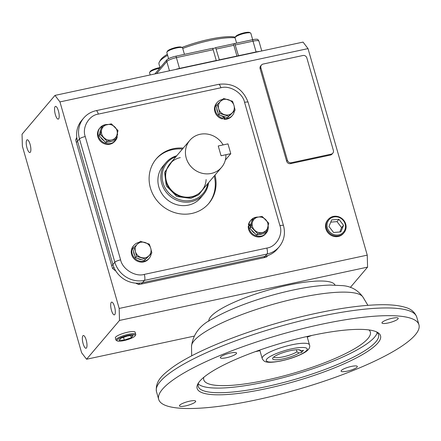 <?xml version="1.0" encoding="UTF-8"?>
<svg xmlns="http://www.w3.org/2000/svg" width="441" height="441" viewBox="0 0 441 441"><rect width="100%" height="100%" fill="white"/><g stroke="black" fill="none" stroke-linecap="round" stroke-linejoin="round"><path stroke-width="0.66" d="M252.682 39.69L250.852 33.301A8.203 1.742 164 0 0 250.56 32.992A8.203 1.742 164 0 0 242.837 33.786A8.203 1.742 164 0 0 235.307 37.209A8.203 1.742 164 0 0 235.163 37.402A8.203 1.742 164 0 0 235.075 37.821A42.661 9.063 164 0 0 210.065 40.423A42.661 9.063 164 0 0 182.745 48.455M235.312 37.149A41.019 8.715 164 0 0 209.232 39.337A41.019 8.715 164 0 0 181.935 47.457M212.689 48.295A1.643 0.347 164 0 0 213.907 48.295A1.643 0.347 164 0 0 215.638 47.65L234.722 43.549L238.482 55.731L256.1 51.944A8.203 1.742 -16 0 1 259.628 51.432A8.203 1.742 164 0 0 256.1 51.944L256.166 52.17M215.638 47.65L219.331 59.844L236.949 56.062L233.521 44.232M154.879 73.939L166.781 59.915A3.28 3.054 40.3 0 0 166.808 61.547A8.203 1.742 -16 0 1 176.406 57.617L179.498 68.405A8.203 1.742 164 0 0 175.468 69.513A8.203 1.742 -16 0 1 179.498 68.405L216.266 60.505L213.174 49.717L212.683 48.284L175.86 56.194A3.28 0.976 77.9 0 1 176.406 57.617L213.174 49.717M166.781 59.915A7.767 1.648 -16 0 1 175.86 56.194M234.722 43.549L252.461 39.734A7.767 1.648 -16 0 1 257.974 39.574L258.955 41.178A8.203 1.742 -16 0 0 253.007 41.156L256.1 51.944L179.564 68.636M167.641 55.318A42.661 9.063 164 0 0 159.422 61.878A42.661 9.063 164 0 0 158.981 64.05L160.066 67.826M167.348 54.293A41.019 8.715 164 0 0 160.541 59.965L159.422 61.878M250.56 32.992L249.578 32.474A7.381 1.571 164 0 0 242.627 33.196A7.381 1.571 164 0 0 235.847 36.272A7.381 1.571 164 0 0 235.72 36.449L235.163 37.402M184.437 54.353L182.602 47.964A8.203 1.742 164 0 0 182.309 47.656A8.203 1.742 164 0 0 176.654 47.942A8.203 1.742 164 0 0 166.913 52.071A8.203 1.742 164 0 0 166.83 52.49L168.6 58.659M182.309 47.656L181.328 47.143A7.381 1.571 164 0 0 176.24 47.402A7.381 1.571 164 0 0 167.475 51.117L166.913 52.071M159.741 68.212A8.203 1.742 164 0 0 149.802 72.208A8.203 1.742 164 0 0 149.659 72.407A8.203 1.742 164 0 0 149.576 72.826L150.183 74.948M159.984 67.545A7.381 1.571 164 0 0 150.348 71.277A7.381 1.571 164 0 0 150.221 71.453L149.659 72.407M333.291 216.448A10.314 9.603 -139.7 0 1 344.597 221.536A10.314 9.603 -139.7 0 1 343.44 233.35A10.314 9.603 -139.7 0 1 338.848 235.825A10.314 9.603 -139.7 0 1 327.972 231.393A10.314 9.603 -139.7 0 1 327.757 220.042A10.314 9.603 -139.7 0 1 333.291 216.448M333.694 216.978A9.515 8.859 -139.7 0 1 345.143 224.006A9.515 8.859 -139.7 0 1 338.82 234.855A9.515 8.859 -139.7 0 1 327.371 227.826A9.515 8.859 -139.7 0 1 333.694 216.978M343.539 225.334L338.947 219.342L331.665 219.921L328.975 226.498L333.572 232.49L340.854 231.911L343.539 225.334L341.604 227.617L337.007 221.625L330.767 222.121M338.947 219.342L337.007 221.625M339.818 231.994L341.604 227.617M117.273 340.943L116.325 340.446A10.314 2.188 -16 0 1 115.95 340.044A10.314 2.188 -16 0 1 128.303 334.344A10.314 2.188 -16 0 1 135.778 334.355A10.314 2.188 -16 0 1 135.674 334.895L135.133 335.822A9.515 2.023 -16 0 1 123.838 340.612A9.515 2.023 -16 0 1 117.273 340.943A9.515 2.023 -16 0 1 119.5 338.297A9.515 2.023 -16 0 1 128.331 335.314A9.515 2.023 -16 0 1 135.133 335.822M120.851 338.225L119.059 340.331L124.296 340.072L131.313 337.701L133.105 335.59L127.873 335.855L120.851 338.225M123.508 337.326L124.296 340.072M131.313 337.701L130.745 335.711M225.318 160.105L230.781 153.666L221.057 155.756L218.245 145.971L221.051 155.756L225.924 154.708A20.837 19.404 -139.7 0 1 221.569 167.348A20.837 19.404 -139.7 0 1 211.294 173.44A20.837 19.404 -139.7 0 1 188.869 163.832A20.837 19.404 -139.7 0 1 189.79 140.381A20.837 19.404 -139.7 0 1 200.071 134.29A20.837 19.404 -139.7 0 1 223.113 144.924M221.569 167.348L201.785 190.666A20.837 19.404 -139.7 0 1 191.504 196.763A20.837 19.404 -139.7 0 1 169.085 187.149A20.837 19.404 -139.7 0 1 170.005 163.705L189.79 140.381M218.251 145.965L227.975 143.876L230.781 153.666M165.965 162.635L163.043 166.075A24.613 22.915 40.3 0 0 161.957 193.77A24.613 22.915 40.3 0 0 188.439 205.12A24.613 22.915 40.3 0 0 200.578 197.921L203.499 194.481A24.613 22.915 -139.7 0 1 191.361 201.675A24.613 22.915 -139.7 0 1 164.879 190.325A24.613 22.915 -139.7 0 1 165.965 162.635A24.613 22.915 -139.7 0 1 176.731 155.778M215.004 175.083A34.459 32.083 -139.7 0 1 208.858 203.378A34.459 32.083 -139.7 0 1 191.868 213.455A34.459 32.083 -139.7 0 1 154.791 197.562A34.459 32.083 -139.7 0 1 156.312 158.793A34.459 32.083 -139.7 0 1 173.302 148.716A34.459 32.083 -139.7 0 1 183.224 148.121M182.453 149.036A34.459 32.083 40.3 0 0 172.53 149.631A34.459 32.083 40.3 0 0 155.927 159.251M98.326 114.109C88.961 115.272 81.817 127.532 85.245 136.556L120.602 259.854C122.444 269.214 135.381 277.163 144.29 274.401L266.844 248.062C276.209 246.899 283.354 234.64 279.925 225.616L244.568 102.318C242.726 92.957 229.789 85.008 220.88 87.77L98.326 114.109A4.923 1.461 -102.1 0 0 96.127 110.663C91.138 111.777 86.993 114.236 83.696 118.05L81.761 120.332A24.613 22.915 40.3 0 0 77.55 141.192L112.907 264.495A24.613 22.915 40.3 0 0 142.515 282.675L265.074 256.342A24.613 22.915 40.3 0 0 277.213 249.143L279.147 246.861A24.613 22.915 40.3 0 1 267.009 254.055L263.911 257.709L141.352 284.048A24.613 22.915 -139.7 0 1 138.529 284.473A113.216 105.41 -139.7 0 1 135.646 283.122M208.466 203.83A34.459 32.083 40.3 0 0 214.232 175.998M204.381 187.607L198.72 194.779L190.931 198.367L176.835 196.515L166.29 185.881L164.614 172.343L172.602 160.645M208.51 182.739A24.613 22.915 -139.7 0 1 203.499 194.481M180.281 157.613A20.837 19.404 40.3 0 0 165.717 177.464A20.837 19.404 40.3 0 0 188.908 197.138A20.837 19.404 40.3 0 0 191.504 196.763A20.837 19.404 40.3 0 0 206.118 179.537M207.766 183.621A23.665 22.033 -139.7 0 1 191.493 200.33A23.665 22.033 -139.7 0 1 163.473 184.255A23.665 22.033 -139.7 0 1 175.987 156.654M188.908 197.138L188.654 197.16A20.595 19.172 -139.7 0 1 165.739 177.717L165.717 177.464M235.097 110.173L227.523 117.653L218.587 114.836L216.046 105.934L217.231 104.539L218.675 108.789A8.203 7.64 -139.7 0 1 220.599 101.292A8.203 7.64 -139.7 0 1 228.262 99.66A8.203 7.64 -139.7 0 1 234 105.515A8.203 7.64 -139.7 0 1 232.071 113.012A8.203 7.64 -139.7 0 1 224.408 114.643A8.203 7.64 -139.7 0 1 218.675 108.8A8.203 7.64 -139.7 0 1 218.675 108.789L219.772 113.442L228.703 116.259L235.097 110.173L234 105.515L232.556 101.27L223.626 98.453L217.231 104.539M219.772 113.442L218.587 114.836M228.703 116.259L227.523 117.653M230.015 115.277A8.203 7.64 40.3 0 0 230.99 114.351M216.818 108.635A8.203 7.64 40.3 0 0 217.92 112.494M220.88 115.559A8.203 7.64 40.3 0 0 224.976 116.848M223.278 116.589L222.942 118.265A10.011 9.322 -139.7 0 1 217.154 102.505A10.011 9.322 -139.7 0 1 222.093 99.578A10.011 9.322 -139.7 0 1 222.507 99.495M234.419 110.967A10.011 9.322 -139.7 0 1 232.418 115.454A10.011 9.322 -139.7 0 1 227.484 118.381A10.011 9.322 -139.7 0 1 224.458 118.541L223.879 119.224L223.962 116.738M232.418 115.454L231.839 116.137A10.011 9.322 -139.7 0 1 226.9 119.064A10.011 9.322 -139.7 0 1 223.879 119.224M222.942 118.265L222.363 118.949A10.011 9.322 -139.7 0 1 216.575 103.188L217.154 102.505M224.458 118.541L224.519 116.815M115.796 139.262L114.61 140.657L105.763 142.542L99.137 135.778L101.364 127.129L102.544 125.735L101.606 129.858A8.203 7.64 -139.7 0 1 107.141 124.583A8.203 7.64 -139.7 0 1 114.881 127.025A8.203 7.64 -139.7 0 1 117.08 134.731A8.203 7.64 -139.7 0 1 111.551 140.001A8.203 7.64 -139.7 0 1 103.806 137.564A8.203 7.64 -139.7 0 1 101.606 129.858L100.322 134.384L106.948 141.153L111.545 140.001A8.203 7.64 -139.7 0 1 111.545 140.001L115.796 139.262L118.017 130.608L111.397 123.844L102.544 125.735M105.763 142.542L106.948 141.153M99.137 135.778L100.322 134.384M100.526 130.382A8.203 7.64 40.3 0 0 99.837 133.061M100.884 137.564A8.203 7.64 40.3 0 0 104.059 140.806M108.315 142.002A8.203 7.64 40.3 0 0 111.573 141.302M116.628 136.418L117.345 136.6A10.011 9.322 -139.7 0 1 115.426 140.596A10.011 9.322 -139.7 0 1 105.917 143.402A10.011 9.322 -139.7 0 1 98.448 136.126A10.011 9.322 -139.7 0 1 100.162 127.642A10.011 9.322 -139.7 0 1 107.488 124.511M115.426 140.596L114.842 141.28A10.011 9.322 -139.7 0 1 105.338 144.086A10.011 9.322 -139.7 0 1 97.869 136.815A10.011 9.322 -139.7 0 1 99.578 128.331L100.162 127.642M117.416 133.375A10.011 9.322 -139.7 0 1 117.515 135.117L116.799 135.789M117.515 135.117L116.992 135.067M151.18 253.812A10.011 9.322 -139.7 0 1 149.179 258.299A10.011 9.322 -139.7 0 1 144.24 261.226A10.011 9.322 -139.7 0 1 133.469 256.607A10.011 9.322 -139.7 0 1 133.915 245.35A10.011 9.322 -139.7 0 1 138.849 242.423A10.011 9.322 -139.7 0 1 139.262 242.341M149.179 258.299L148.595 258.983A10.011 9.322 -139.7 0 1 143.661 261.91A10.011 9.322 -139.7 0 1 132.89 257.296A10.011 9.322 -139.7 0 1 133.331 246.034L133.915 245.35M151.853 253.018L144.279 260.499L135.343 257.682L132.807 248.779L133.987 247.384L135.431 251.635A8.203 7.64 -139.7 0 1 137.355 244.138A8.203 7.64 -139.7 0 1 145.023 242.506A8.203 7.64 -139.7 0 1 150.756 248.349A8.203 7.64 -139.7 0 1 150.756 248.36A8.203 7.64 -139.7 0 1 148.832 255.857A8.203 7.64 -139.7 0 1 141.17 257.489A8.203 7.64 -139.7 0 1 135.431 251.635L136.528 256.287L145.464 259.104L151.853 253.018L150.756 248.36M150.756 248.349L149.312 244.116L140.381 241.299L133.987 247.384M144.279 260.499L145.464 259.104M136.528 256.287L135.343 257.682M133.573 251.48A8.203 7.64 40.3 0 0 134.676 255.339M137.636 258.404A8.203 7.64 40.3 0 0 141.737 259.694M146.77 258.123A8.203 7.64 40.3 0 0 147.746 257.197M266.54 231.823L265.355 233.217L256.508 235.108L249.882 228.344L252.109 219.69L253.288 218.295L252.351 222.418A8.203 7.64 -139.7 0 1 257.88 217.148A8.203 7.64 -139.7 0 1 265.625 219.585A8.203 7.64 -139.7 0 1 267.825 227.291A8.203 7.64 -139.7 0 1 262.29 232.567A8.203 7.64 -139.7 0 1 254.551 230.125A8.203 7.64 -139.7 0 1 252.351 222.418L251.067 226.95L257.693 233.713L266.54 231.823L268.762 223.174L262.141 216.404L257.886 217.148A8.203 7.64 -139.7 0 1 257.886 217.148L253.288 218.295M251.067 226.95L249.882 228.344M257.693 233.713L256.508 235.108M251.629 230.13A8.203 7.64 40.3 0 0 254.804 233.366M259.06 234.562A8.203 7.64 40.3 0 0 262.318 233.868M251.271 222.942A8.203 7.64 40.3 0 0 250.582 225.627M268.161 225.941A10.011 9.322 -139.7 0 1 266.171 233.157A10.011 9.322 -139.7 0 1 256.662 235.963A10.011 9.322 -139.7 0 1 249.193 228.692A10.011 9.322 -139.7 0 1 248.818 225.682L248.239 226.365A10.011 9.322 -139.7 0 0 248.614 229.375A10.011 9.322 -139.7 0 0 256.083 236.646A10.011 9.322 -139.7 0 0 265.592 233.84L266.171 233.157M250.709 224.645L248.989 224.199A10.011 9.322 -139.7 0 1 250.907 220.208A10.011 9.322 -139.7 0 1 258.233 217.077M248.989 224.199L248.41 224.882A10.011 9.322 -139.7 0 1 250.328 220.891L250.907 220.208M248.818 225.682L250.521 225.858M250.598 225.456L248.41 224.882M135.172 332.464A10.314 2.188 164 0 0 135.166 332.222A10.314 2.188 164 0 0 126.176 332.547A10.314 2.188 164 0 0 115.625 337.133A10.314 2.188 164 0 0 115.338 337.905A10.314 2.188 164 0 0 115.459 338.12M327.944 219.789A10.314 9.603 40.3 0 0 327.669 220.103A10.314 9.603 40.3 0 0 327.211 231.707A10.314 9.603 40.3 0 0 338.308 236.464A10.314 9.603 40.3 0 0 343.396 233.449A10.314 9.603 40.3 0 0 343.655 233.124M27.006 147.961A6.51 1.929 77.9 0 1 27.177 139.78A6.51 1.929 77.9 0 1 30.082 144.339A6.51 1.929 77.9 0 1 29.911 152.514A6.51 1.929 77.9 0 1 27.006 147.961M55.34 114.566A6.51 1.929 77.9 0 1 55.511 106.386A6.51 1.929 77.9 0 1 58.416 110.945A6.51 1.929 77.9 0 1 58.245 119.12A6.51 1.929 77.9 0 1 55.34 114.566M111.468 310.31A6.51 1.929 77.9 0 1 111.639 302.129A6.51 1.929 77.9 0 1 114.544 306.688A6.51 1.929 77.9 0 1 114.373 314.863A6.51 1.929 77.9 0 1 111.468 310.31M83.134 343.704A6.51 1.929 77.9 0 1 83.305 335.524A6.51 1.929 77.9 0 1 86.21 340.077A6.51 1.929 77.9 0 1 86.039 348.258A6.51 1.929 77.9 0 1 83.134 343.704M256.871 399.75A135.37 28.753 164 0 0 418.95 324.774A135.37 28.753 164 0 0 320.783 324.427A135.37 28.753 164 0 0 158.699 399.403A135.37 28.753 164 0 0 256.871 399.75M347.221 371.157A8.451 1.797 -16 0 1 341.091 371.135A8.451 1.797 -16 0 1 351.212 366.454A8.451 1.797 -16 0 1 357.337 366.477A8.451 1.797 -16 0 1 347.221 371.157M185.567 405.896A8.451 1.797 -16 0 1 179.443 405.874A8.451 1.797 -16 0 1 189.558 401.194A8.451 1.797 -16 0 1 195.688 401.216A8.451 1.797 -16 0 1 185.567 405.896M226.442 357.723A8.451 1.797 -16 0 1 220.313 357.701A8.451 1.797 -16 0 1 230.428 353.021A8.451 1.797 -16 0 1 236.558 353.043A8.451 1.797 -16 0 1 226.442 357.723M388.091 322.988A8.451 1.797 -16 0 1 381.967 322.966A8.451 1.797 -16 0 1 392.082 318.286A8.451 1.797 -16 0 1 398.212 318.308A8.451 1.797 -16 0 1 388.091 322.988M198.715 382.551A93.773 19.917 164 0 0 198.241 386.399A93.773 19.917 164 0 0 266.248 386.641A93.773 19.917 164 0 0 375.936 341.736A93.773 19.917 164 0 0 378.527 334.702A93.773 19.917 164 0 0 376.085 331.693M377.909 342.944A95.416 20.264 -16 0 1 270.305 387.755A95.416 20.264 -16 0 1 198.086 383.527A95.416 20.264 -16 0 1 199.74 381.233A95.416 20.264 -16 0 1 287.339 341.455A95.416 20.264 -16 0 1 377.138 332.183A95.416 20.264 -16 0 1 377.909 342.944M198.241 383.896A93.773 19.917 164 0 0 264.92 382.016A93.773 19.917 164 0 0 377.204 332.58M368.968 329.934A86.645 18.406 -16 0 1 369.927 331.081A86.645 18.406 -16 0 1 266.601 380.032A86.645 18.406 -16 0 1 203.61 378.769A86.645 18.406 -16 0 1 203.819 377.292M208.858 321.224A65.632 13.941 -16 0 1 287.526 285.261A65.632 13.941 -16 0 1 334.989 285.057M119.5 320.436L119.175 308.446L367.248 255.141L308.022 48.609L303.05 42.099L54.976 95.405L22.05 134.213L22.375 146.197L81.602 352.728L86.574 359.239L119.5 320.436L367.573 267.125L350.363 287.411M119.175 308.446L59.948 101.915L308.022 48.609M144.29 274.401A4.923 1.461 77.9 0 1 144.45 280.393L142.515 282.675L265.074 256.342A24.613 22.915 -139.7 0 0 267.797 255.576L266.634 256.943A24.613 22.915 -139.7 0 1 263.911 257.709M115.862 271.061A113.216 105.41 -139.7 0 1 112.709 268.619A24.613 22.915 -139.7 0 1 111.744 265.868L76.387 142.564A24.613 22.915 -139.7 0 1 75.753 139.736A113.216 105.41 -139.7 0 1 76.773 137.316M332.812 153.187L332.034 154.102A3.28 3.054 -139.7 0 1 330.419 155.061L290.586 163.622A3.28 3.054 -139.7 0 1 286.639 161.197L260.118 68.719A3.28 3.054 -139.7 0 1 260.681 65.935L261.458 65.025A3.28 3.054 -139.7 0 1 263.073 64.066L302.906 55.505A3.28 3.054 -139.7 0 1 306.853 57.931L333.374 150.409A3.28 3.054 -139.7 0 1 331.191 154.146L291.363 162.707A3.28 3.054 -139.7 0 1 287.411 160.281L260.896 67.804A3.28 3.054 -139.7 0 1 261.458 65.025M112.709 268.619L113.872 267.246A24.613 22.915 -139.7 0 1 112.907 264.495L111.744 265.868M141.352 284.048L142.515 282.675A24.613 22.915 -139.7 0 1 139.692 283.105L138.529 284.473M85.245 136.556A4.923 1.047 164 0 0 79.485 138.909L77.55 141.192A24.613 22.915 -139.7 0 1 76.916 138.369L75.753 139.736M76.387 142.564L77.55 141.192L112.907 264.495L114.842 262.213A24.613 22.915 40.3 0 0 144.45 280.393L267.009 254.055A4.923 1.461 77.9 0 0 266.844 248.062M193.924 336.169L86.574 359.239M59.948 101.915L54.976 95.405M367.573 267.125L367.248 255.141M273.828 356.967A13.026 2.767 164 0 0 283.21 356.852A13.026 2.767 164 0 0 296.964 351.819L296.38 349.774M299.004 353.021A14.669 3.115 -16 0 1 283.265 358.853A14.669 3.115 -16 0 1 272.775 358.064A14.669 3.115 -16 0 1 290.189 350.689A14.669 3.115 -16 0 1 300.304 350.171A14.669 3.115 -16 0 1 300.85 350.843L303.458 350.286L301.611 352.458L299.004 353.021L296.964 351.819M298.811 349.647L300.85 350.843M301.611 352.458L301.131 350.782M252.461 39.734A3.28 0.976 77.9 0 1 253.007 41.156L235.389 44.943M216.239 49.056L233.857 45.269M156.61 73.564L166.808 61.547L169.465 70.803M279.147 246.861C284.12 240.637 285.57 233.559 283.497 225.632A4.923 1.047 164 0 0 279.925 225.616M120.602 259.854A4.923 1.047 164 0 0 114.842 262.213L79.485 138.909A24.613 22.915 40.3 0 1 83.696 118.05M220.88 87.77A4.923 1.461 -102.1 0 0 218.686 84.325L96.127 110.663M244.568 102.318A4.923 1.047 -16 0 1 248.14 102.329C242.837 88.68 233.019 82.682 218.686 84.325M167.018 168.638A20.595 19.172 40.3 0 0 170.298 189.784A20.595 19.172 40.3 0 0 190.898 197.171A20.595 19.172 40.3 0 0 197.403 194.415M318.573 316.721A135.37 28.753 164 0 0 156.489 391.696C154.802 380.329 164.239 373.792 171.351 368.196C197.11 348.903 260.339 325.127 316.373 313.275C340.028 308.22 360.424 305.392 377.557 304.803C389.116 304.4 398.3 305.233 405.103 307.3C410.918 308.816 414.799 312.074 416.739 317.068A135.37 28.753 164 0 0 318.573 316.721M194.139 340.684A89.336 18.974 164 0 0 191.515 346.317C193.048 333.947 200.324 324.659 213.339 318.452C220.974 314.02 230.147 309.725 240.863 305.569C257.439 299.185 274.666 294.048 292.554 290.161C306.875 287.08 319.449 285.382 330.27 285.068L342.685 285.641C351.179 286.303 357.949 290.139 362.993 297.146A89.336 18.974 164 0 0 298.64 297.907A89.336 18.974 164 0 0 194.139 340.684M307.267 337.117A79.071 16.797 164 0 0 311.71 335.469M255.311 351.637A79.071 16.797 164 0 0 259.953 350.689M260.118 68.719L260.896 67.804M286.639 161.197L287.411 160.281M290.586 163.622L291.363 162.707M330.419 155.061L331.191 154.146M281.689 360.705C275.664 362.193 263.354 363.384 266.811 359.051C270.807 354.597 286.137 349.845 291.76 348.837C297.791 347.343 310.095 346.157 306.644 350.49C302.642 354.939 287.312 359.691 281.689 360.705M259.771 350.049L262.186 358.472A24.613 5.226 -16 0 1 291.65 344.84A24.613 5.226 -16 0 1 309.499 344.901L307.085 336.483M261.761 50.969L258.955 41.178M235.075 37.821L236.602 43.146M342.067 234.722L343.44 233.35M326.627 221.619L327.757 220.042M135.018 331.985L135.778 334.355M115.338 337.63L115.95 340.044M283.497 225.632L248.14 102.329M418.95 324.774L416.739 317.068M362.993 297.146L367.899 305.337M158.699 399.403L156.489 391.696M191.515 346.317L191.692 355.859M262.186 358.472C263.244 360.716 264.843 361.912 266.981 362.05C267.952 362.276 271.435 362.844 281.496 360.832C289.401 359.073 296.297 356.73 302.195 353.803C308.116 350.893 310.552 347.927 309.499 344.901"/></g></svg>
